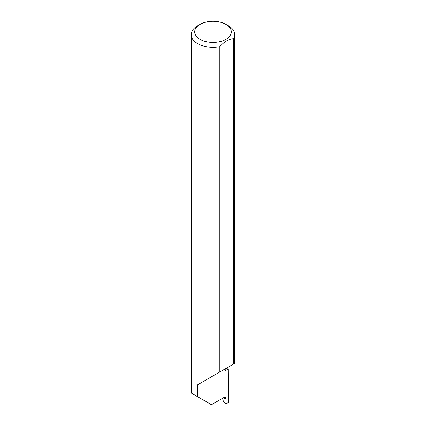 <?xml version="1.0" encoding="UTF-8"?>
<svg xmlns="http://www.w3.org/2000/svg" width="426" height="426" viewBox="0 0 426 426"><rect width="100%" height="100%" fill="white"/><g stroke="black" fill="none" stroke-linecap="round" stroke-linejoin="round"><path stroke-width="0.64" d="M226.089 368.357A61.6 35.566 180 0 1 228.144 369.065L225.205 370.769L225.205 368.868L197.595 384.811L219.837 371.967L219.837 46.658A21.79 12.578 180 0 1 197.595 43.606A21.79 12.578 180 0 1 191.21 34.714A21.79 12.578 180 0 1 197.595 25.821L200.06 24.394A18.302 10.565 0 0 0 200.06 39.341A18.302 10.565 0 0 0 225.94 39.341A18.302 10.565 0 0 0 225.94 24.394L228.405 25.821A21.79 12.578 180 0 1 234.79 34.714A21.79 12.578 180 0 1 233.688 38.665C229.076 38.841 224.459 41.503 219.837 46.658M191.21 34.714L191.263 393.044L211.461 404.7L223.543 397.724L225.338 397.575L226.014 399.194L223.639 397.671M197.595 396.697L197.595 384.811M228.144 369.065L228.405 402.506L225.94 403.928L226.014 399.194M233.688 38.665L233.688 363.969L234.63 363.426L234.63 270.59A21.79 12.578 0 0 0 234.79 269.078L234.79 34.714M222.51 398.321L223.613 402.08L225.94 403.928M233.688 363.969L219.837 371.967M228.405 25.821L225.94 24.394A18.302 10.565 0 0 0 200.06 24.394"/></g></svg>
